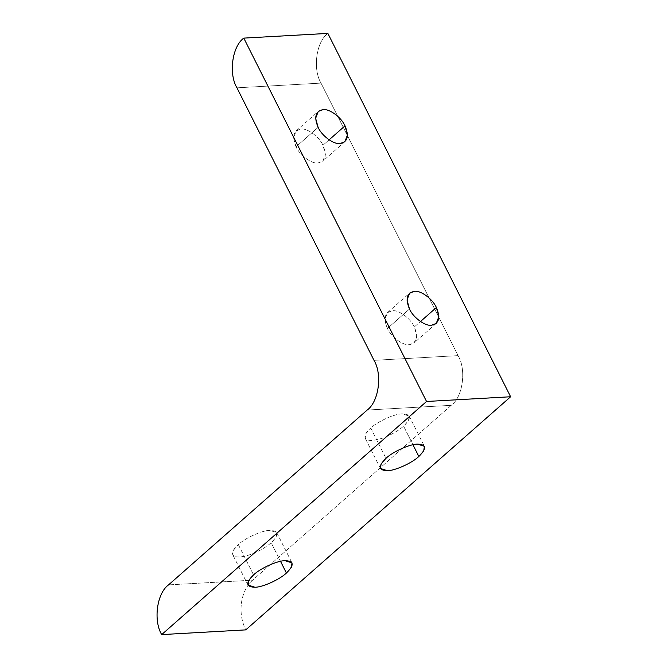 <?xml version="1.0" encoding="UTF-8"?>
<svg xmlns="http://www.w3.org/2000/svg" width="668" height="668" viewBox="0 0 668 668"><rect width="100%" height="100%" fill="white"/><g stroke="black" fill="none" stroke-linecap="round" stroke-linejoin="round"><path stroke-width="0.5" stroke-dasharray="3.34 2.5" d="M296.041 146.776L318.11 127.354L296.041 146.776L293.569 137.742L296.174 130.886L300.967 129.066C307.238 127.939 319.329 136.848 322.945 145.265L325.416 154.308L322.811 161.155L318.018 162.984C311.747 164.111 299.656 155.201 296.041 146.776C299.656 155.201 311.747 164.111 318.018 162.984C325.592 161.447 327.236 155.544 322.945 145.265L329.107 139.846L322.945 145.265C319.329 136.848 307.238 127.939 300.967 129.066C293.394 130.602 291.757 136.506 296.041 146.776M387.415 328.456L409.492 309.034L387.415 328.456L384.943 319.421L387.549 312.574L392.341 310.745C398.612 309.618 410.703 318.527 414.319 326.953L416.799 335.987L414.193 342.834L409.4 344.663C403.121 345.79 391.039 336.881 387.415 328.456C391.039 336.881 403.121 345.79 409.4 344.663C416.966 343.127 418.611 337.223 414.319 326.953L420.481 321.525L414.319 326.953C410.703 318.527 398.612 309.618 392.341 310.745C384.768 312.282 383.131 318.185 387.415 328.456M370.757 428.038L385.987 458.323L370.757 428.038C377.487 421.508 394.83 413.692 402.278 413.834L409.183 416.055L408.465 420.648L403.614 426.192C397.702 431.219 390.605 435.21 382.33 438.166C374.18 440.822 368.703 441.13 365.897 439.085L365.187 438.183L365.813 433.749L370.757 428.038C365.287 433.039 363.668 436.722 365.897 439.085C368.703 441.13 374.18 440.822 382.33 438.166C390.605 435.21 397.702 431.219 403.614 426.192L412.949 444.754L403.614 426.192C411.672 418.243 411.229 414.118 402.278 413.834C394.83 413.692 377.487 421.508 370.757 428.038M238.326 544.604L253.556 574.881L238.326 544.604C245.064 538.066 262.399 530.25 269.855 530.392L276.752 532.613L276.034 537.214L271.191 542.758C265.271 547.777 258.174 551.768 249.899 554.724C241.749 557.379 236.272 557.688 233.466 555.651L232.756 554.741L233.382 550.307L238.326 544.604C232.856 549.597 231.237 553.279 233.466 555.651C236.272 557.688 241.749 557.379 249.899 554.724C258.174 551.768 265.271 547.777 271.191 542.758L280.527 561.32L271.191 542.758C279.249 534.801 278.798 530.676 269.855 530.392C262.399 530.25 245.064 538.066 238.326 544.604M327.863 33.4C316.265 41.658 312.499 68.996 321.024 83.108L236.948 87.825L321.024 83.108L458.089 355.626L374.013 360.344L458.089 355.626C466.606 369.738 462.849 397.076 451.242 405.334L367.175 410.052L451.242 405.334L252.604 580.175L168.528 584.892L252.604 580.175C246.617 585.636 242.901 593.176 241.457 602.778C240.246 612.456 241.682 621.49 245.757 629.882C241.682 621.49 240.246 612.456 241.457 602.778C242.901 593.176 246.617 585.636 252.604 580.175L451.242 405.334C462.849 397.076 466.606 369.738 458.089 355.626L321.024 83.108C312.499 68.996 316.265 41.658 327.863 33.4M344.888 141.733L322.811 161.155M436.262 323.412L414.193 342.834M380.418 468.46L365.187 438.183M247.987 585.026L232.756 554.741M276.752 532.613L291.983 562.89M409.183 416.055L424.414 446.333M387.549 312.574L409.618 293.143M296.174 130.886L318.244 111.464"/><path stroke-width="1" d="M318.11 127.354C321.734 135.771 333.816 144.689 340.096 143.553L344.888 141.733L347.494 134.878L345.014 125.843L329.107 139.846L345.014 125.843C341.398 117.418 329.307 108.508 323.036 109.636L318.244 111.464L315.638 118.311L318.11 127.354C313.826 117.075 315.463 111.172 323.036 109.636C329.307 108.508 341.398 117.418 345.014 125.843C349.306 136.113 347.661 142.017 340.096 143.553C333.816 144.689 321.734 135.771 318.11 127.354M409.492 309.034C413.108 317.459 425.199 326.368 431.47 325.232L436.262 323.412L438.868 316.557L436.396 307.522L420.481 321.525L436.396 307.522C432.772 299.097 420.69 290.188 414.411 291.323L409.618 293.143L407.012 299.999L409.492 309.034C405.2 298.755 406.845 292.851 414.411 291.323C420.69 290.188 432.772 299.097 436.396 307.522C440.68 317.801 439.035 323.704 431.47 325.232C425.199 326.368 413.108 317.459 409.492 309.034M385.987 458.323L381.136 463.868L380.418 468.46L387.315 470.69C394.771 470.823 412.114 463.007 418.844 456.478L412.949 444.754L418.844 456.478L423.696 450.933L424.414 446.333L417.508 444.111C410.06 443.97 392.717 451.785 385.987 458.323C392.717 451.785 410.06 443.97 417.508 444.111C426.46 444.404 426.902 448.52 418.844 456.478C412.114 463.007 394.771 470.823 387.315 470.69C378.372 470.397 377.921 466.272 385.987 458.323M253.556 574.881L248.705 580.425L247.987 585.026L254.892 587.247C262.34 587.381 279.683 579.573 286.413 573.035L280.527 561.32L286.413 573.035L291.265 567.491L291.983 562.89L285.086 560.669C277.629 560.535 260.286 568.351 253.556 574.881C260.286 568.351 277.629 560.535 285.086 560.669C294.029 560.961 294.479 565.078 286.413 573.035C279.683 579.573 262.34 587.381 254.892 587.247C245.941 586.955 245.498 582.838 253.556 574.881M236.948 87.825C228.431 73.714 232.188 46.376 243.787 38.118L327.863 33.4L243.787 38.118L426.543 401.476L161.689 634.6C153.164 620.489 156.93 593.151 168.528 584.892L367.175 410.052C378.773 401.794 382.539 374.456 374.013 360.344L236.948 87.825L374.013 360.344C382.539 374.456 378.773 401.794 367.175 410.052L168.528 584.892C156.93 593.151 153.164 620.489 161.689 634.6L245.757 629.882L161.689 634.6L426.543 401.476L510.619 396.759L426.543 401.476L243.787 38.118C232.188 46.376 228.431 73.714 236.948 87.825M245.757 629.882L510.619 396.759L327.863 33.4L510.619 396.759L245.757 629.882"/></g></svg>
